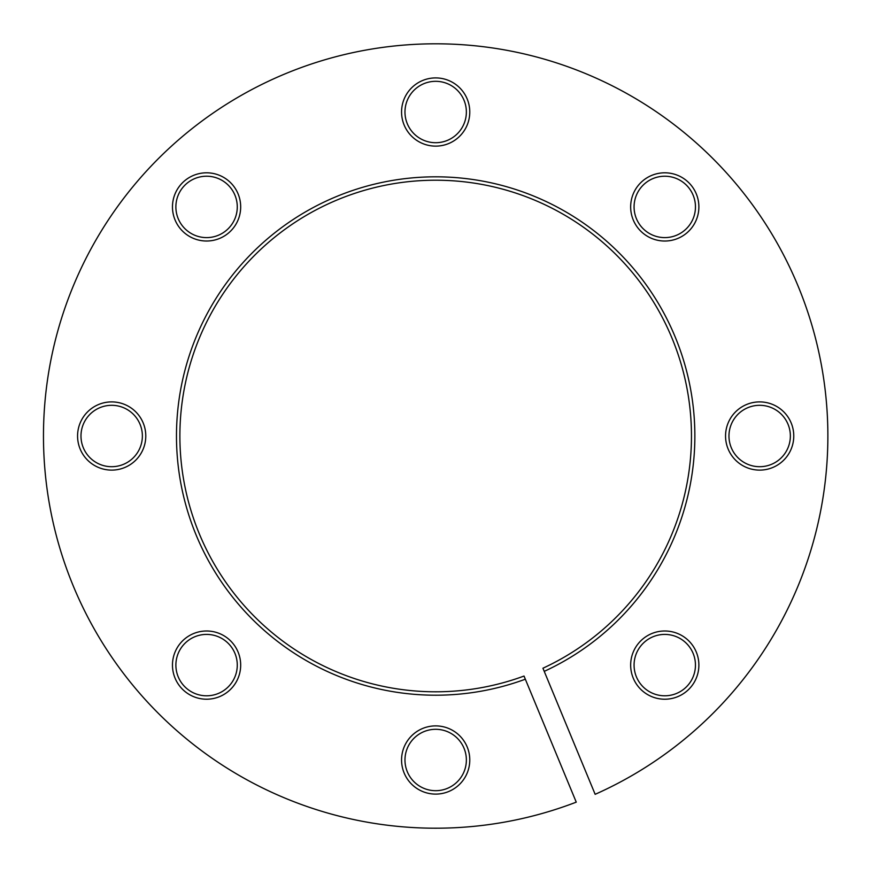 <?xml version="1.0" encoding="UTF-8"?>
<svg xmlns="http://www.w3.org/2000/svg" width="871" height="871" viewBox="0 0 871 871"><rect width="100%" height="100%" fill="white"/><g stroke="black" fill="none" stroke-linecap="round" stroke-linejoin="round"><path stroke-width="1.31" d="M525.333 679.206L576.254 802.147A392.2 392.2 0 0 1 47.284 381.433A392.2 392.2 0 0 1 671.715 122.789A392.2 392.2 0 0 1 595.154 794.319L544.233 671.367A259.188 259.188 0 0 0 590.734 228.322A259.188 259.188 0 0 0 179.165 398.798A259.188 259.188 0 0 0 525.333 679.206L524.026 676.048A255.78 255.78 0 0 1 182.54 399.245A255.78 255.78 0 0 1 588.665 231.022A255.78 255.78 0 0 1 542.927 668.22L544.233 671.367M435.674 725.891A34.1 34.1 0 0 1 465.201 777.052A34.1 34.1 0 0 1 406.136 777.052A34.1 34.1 0 0 1 435.674 725.891M111.684 401.901A34.1 34.1 0 0 1 145.784 436.012A34.1 34.1 0 0 1 111.684 470.111A34.1 34.1 0 0 1 77.573 436.012A34.1 34.1 0 0 1 111.684 401.901M435.674 77.911A34.1 34.1 0 0 1 465.201 129.071A34.1 34.1 0 0 1 406.136 129.071A34.1 34.1 0 0 1 435.674 77.911M759.664 401.901A34.1 34.1 0 0 1 789.191 453.062A34.1 34.1 0 0 1 730.127 453.062A34.1 34.1 0 0 1 759.664 401.901M664.769 630.996A34.1 34.1 0 0 1 694.307 682.156A34.1 34.1 0 0 1 635.231 682.156A34.1 34.1 0 0 1 664.769 630.996M664.769 172.806A34.1 34.1 0 0 1 694.307 223.967A34.1 34.1 0 0 1 635.231 223.967A34.1 34.1 0 0 1 664.769 172.806M206.569 172.806A34.1 34.1 0 0 1 236.106 223.967A34.1 34.1 0 0 1 177.042 223.967A34.1 34.1 0 0 1 206.569 172.806A34.1 34.1 0 0 1 239.514 215.736A34.1 34.1 0 0 1 189.519 236.444A34.1 34.1 0 0 1 182.464 182.801M206.569 630.996A34.1 34.1 0 0 1 236.106 682.156A34.1 34.1 0 0 1 177.042 682.156A34.1 34.1 0 0 1 206.569 630.996M435.674 790.694A30.692 30.692 0 0 0 462.251 744.651A30.692 30.692 0 0 0 409.087 744.651A30.692 30.692 0 0 0 435.674 790.694M686.468 686.805A30.692 30.692 0 0 0 672.706 635.46A30.692 30.692 0 0 0 635.122 673.054A30.692 30.692 0 0 0 686.468 686.805M790.356 436.012A30.692 30.692 0 0 0 744.313 409.424A30.692 30.692 0 0 0 744.313 462.588A30.692 30.692 0 0 0 790.356 436.012M686.468 185.207A30.692 30.692 0 0 0 635.122 198.969A30.692 30.692 0 0 0 672.706 236.564A30.692 30.692 0 0 0 686.468 185.207M435.674 81.319A30.692 30.692 0 0 0 409.087 127.362A30.692 30.692 0 0 0 462.251 127.362A30.692 30.692 0 0 0 435.674 81.319M184.87 185.207A30.692 30.692 0 0 0 198.632 236.564A30.692 30.692 0 0 0 236.226 198.969A30.692 30.692 0 0 0 184.87 185.207M80.981 436.012A30.692 30.692 0 0 0 127.024 462.588A30.692 30.692 0 0 0 127.024 409.424A30.692 30.692 0 0 0 80.981 436.012M184.87 686.805A30.692 30.692 0 0 0 236.226 673.054A30.692 30.692 0 0 0 198.632 635.46A30.692 30.692 0 0 0 184.87 686.805"/></g></svg>

